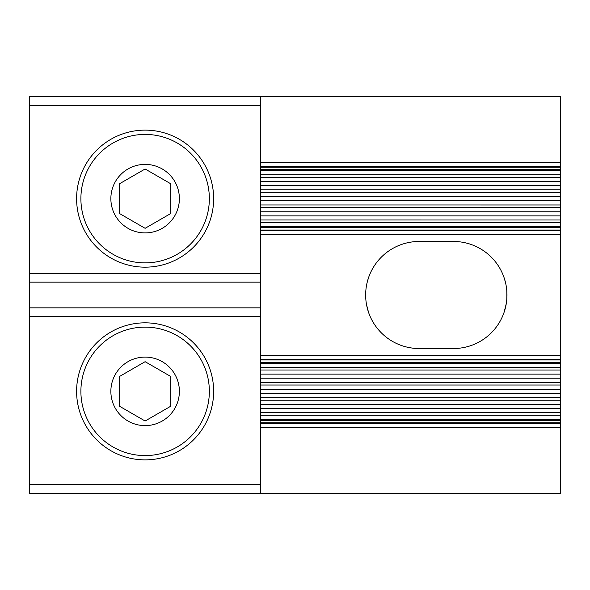 <?xml version="1.0" encoding="UTF-8"?>
<svg xmlns="http://www.w3.org/2000/svg" width="590" height="590" viewBox="0 0 590 590"><rect width="100%" height="100%" fill="white"/><g stroke="black" fill="none" stroke-linecap="round" stroke-linejoin="round"><path stroke-width="0.89" d="M260.743 177.288L560.5 177.288L560.5 189.774L260.743 189.774M29.5 493.27L260.743 493.27L29.5 493.27L29.5 96.731L260.743 96.731L29.5 96.731M560.5 96.738L260.743 96.738L560.5 96.731L560.5 162.634L260.743 162.634M560.5 162.634L560.5 166.594L260.743 166.594M260.743 234.665L560.5 234.665L560.5 362.334L260.743 362.334M260.743 404.497L560.5 404.497L560.5 397.66L260.743 397.66L560.5 397.667L560.5 362.334M560.5 404.497L560.5 493.27L260.743 493.27L560.5 493.262M260.743 412.712L560.5 412.712L260.743 412.683M260.743 177.317L560.5 177.317L560.5 166.594M260.743 211.795L560.5 211.795L560.5 204.959L260.743 204.959L560.5 204.966L560.5 189.774M560.5 211.795L560.5 234.665M29.5 282.153L260.743 282.153L260.743 96.731M560.5 359.959L260.743 359.959M260.743 282.153L260.743 484.707L29.5 484.707M560.5 355.335L260.743 355.335M260.743 427.367L560.5 427.367M260.743 422.742L560.5 422.742M260.743 420.368L560.5 420.368M560.5 169.632L260.743 169.632M560.5 167.258L260.743 167.258M260.743 230.041L560.5 230.041M260.743 227.666L560.5 227.666M260.743 307.847L29.5 307.847M260.743 493.27L260.743 484.707M367.128 282.544L368.47 277.868M506.279 286.438C507.031 285.907 507.031 304.093 506.279 303.562L504.155 312.132M504.155 277.868L505.505 282.544M453.445 348.528A53.528 53.528 0 0 0 506.972 295A53.528 53.528 0 0 0 453.445 241.472L419.188 241.472A53.528 53.528 0 0 0 365.66 295A53.528 53.528 0 0 0 419.188 348.528L453.445 348.528M368.47 312.132L366.464 304.241M193.572 342.901A68.514 68.514 0 0 1 193.572 439.801A68.514 68.514 0 0 1 96.672 439.801A68.514 68.514 0 0 1 96.672 342.901A68.514 68.514 0 0 1 193.572 342.901M190.541 345.932A64.236 64.236 0 0 1 190.541 436.77A64.236 64.236 0 0 1 99.703 436.77A64.236 64.236 0 0 1 99.703 345.932A64.236 64.236 0 0 1 190.541 345.932M179.382 391.354A34.257 34.257 0 0 1 145.118 425.611A34.257 34.257 0 0 1 110.861 391.354A34.257 34.257 0 0 1 145.118 357.09A34.257 34.257 0 0 1 179.382 391.354M119.431 376.516L145.118 361.685L170.812 376.516L170.812 406.185L145.118 421.017L119.431 406.185L119.431 376.516M145.118 228.315L119.431 213.484L119.431 183.815L145.118 168.983L170.812 183.815L170.812 213.484L145.118 228.315M193.572 150.199A68.514 68.514 0 0 1 193.572 247.099A68.514 68.514 0 0 1 96.672 247.099A68.514 68.514 0 0 1 96.672 150.199A68.514 68.514 0 0 1 193.572 150.199M190.541 153.23A64.236 64.236 0 0 1 190.541 244.068A64.236 64.236 0 0 1 99.703 244.068A64.236 64.236 0 0 1 99.703 153.23A64.236 64.236 0 0 1 190.541 153.23M179.382 198.646A34.257 34.257 0 0 1 145.118 232.91A34.257 34.257 0 0 1 110.861 198.646A34.257 34.257 0 0 1 145.118 164.389A34.257 34.257 0 0 1 179.382 198.646M560.5 185.503L260.743 185.503M29.5 273.59L260.743 273.59M260.743 400.226L560.5 400.226M260.743 408.619L560.5 408.619M560.5 385.034L260.743 385.034L560.5 385.041M560.5 382.475L260.743 382.475M260.743 207.525L560.5 207.525M260.743 393.442L560.5 393.442M560.5 389.26L260.743 389.26M560.5 369.996L260.743 369.996L560.5 370.019M560.5 367.489L260.743 367.489M260.743 415.213L560.5 415.213M260.743 419.424L560.5 419.424L260.743 419.416M560.5 192.333L260.743 192.333L560.5 192.34M260.743 222.511L560.5 222.511M260.743 226.722L560.5 226.722L260.743 226.715M560.5 363.278L260.743 363.278L560.5 363.285M560.5 359.295L260.743 359.295M260.743 316.41L29.5 316.41M560.5 378.205L260.743 378.205M260.743 220.004L560.5 220.004L260.743 219.981M260.743 105.293L29.5 105.293M560.5 374.082L260.743 374.082M260.743 215.918L560.5 215.918M260.743 423.406L560.5 423.406M560.5 170.576L260.743 170.576L560.5 170.584M560.5 181.381L260.743 181.381M560.5 196.559L260.743 196.559M560.5 174.788L260.743 174.788M260.743 230.705L560.5 230.705M260.743 200.74L560.5 200.74"/></g></svg>
